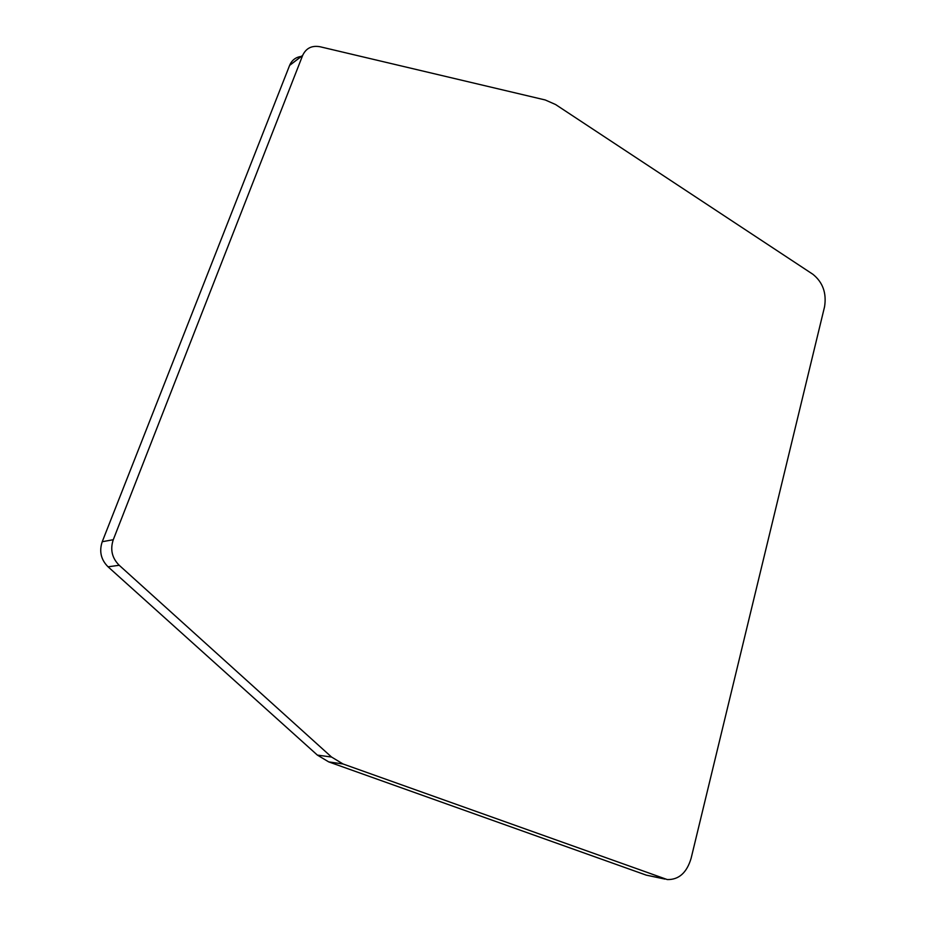 <?xml version="1.0" encoding="UTF-8"?>
<svg xmlns="http://www.w3.org/2000/svg" width="926" height="926" viewBox="0 0 926 926"><rect width="100%" height="100%" fill="white"/><g stroke="black" fill="none" stroke-linecap="round" stroke-linejoin="round"><path stroke-width="1.39" d="M113.273 539.708C110.032 549.512 112 558.042 119.211 565.277L331.566 757.051L343.037 763.973L667.264 879.561C678.816 879.85 686.756 872.778 691.097 858.367L824.557 306.761C826.71 293.137 822.844 282.326 812.947 274.316L555.565 104.522L545.287 99.985L320.107 46.763C311.888 45.258 306.089 48.129 302.675 55.363L113.273 539.708L102.23 541.722L289.606 65.422L302.64 55.467M664.949 879.087L646.255 875.139L328.707 761.89L343.037 763.973M119.211 565.277L108.053 566.805L317.375 755.095L328.707 761.89M301.425 56.393C295.845 57.099 291.921 60.074 289.641 65.318L289.606 65.422M108.053 566.805C100.969 559.709 99.024 551.34 102.23 541.722M663.849 878.739L646.255 875.139M317.375 755.095L331.566 757.051M289.641 65.318L302.675 55.363"/></g></svg>
